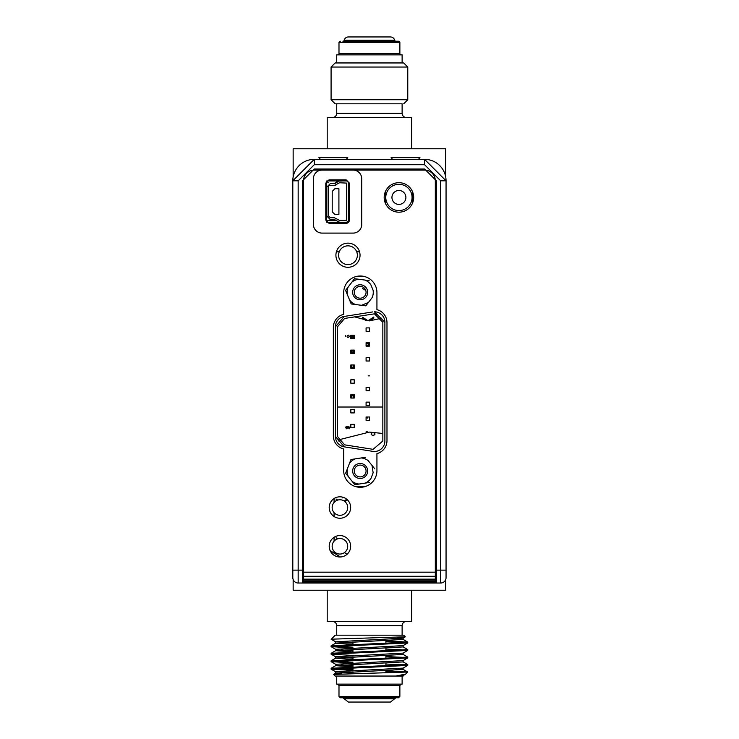 <?xml version="1.0" encoding="UTF-8"?>
<svg xmlns="http://www.w3.org/2000/svg" width="739" height="739" viewBox="0 0 739 739"><rect width="100%" height="100%" fill="white"/><g stroke="black" fill="none" stroke-linecap="round" stroke-linejoin="round"><path stroke-width="1.11" d="M337.492 407.023L382.848 407.023L337.492 407.023M359.533 251.74L356.697 251.74M339.256 251.74L336.421 251.74M381.777 318.176L369.426 320.874L354.554 316.874M365.787 290.492L362.443 288.349M362.6 276.155L362.443 276.691M369.611 320.874L373.795 318.195L373.795 317.013L368.004 320.726L362.443 317.16L362.443 318.333L366.119 320.689M424.057 159.356L314.796 159.356A21.449 21.449 0 0 0 314.74 159.356L314.796 159.356M418.468 159.356L419.964 157.638L391.088 157.638L392.585 159.356M320.393 159.356L318.897 157.638L347.773 157.638L346.268 159.356M446.051 181.628L446.051 534.417M347.977 243.149A12.064 12.064 0 0 0 335.912 255.223A12.064 12.064 0 0 0 347.977 267.287A12.064 12.064 0 0 0 360.041 255.223A12.064 12.064 0 0 0 347.977 243.149M339.931 535.553A10.725 10.725 0 0 0 329.206 546.278A10.725 10.725 0 0 0 339.931 557.003A10.725 10.725 0 0 0 350.656 546.278A10.725 10.725 0 0 0 339.931 535.553M398.921 182.69A14.743 14.743 0 0 0 384.178 197.433A14.743 14.743 0 0 0 398.921 212.185A14.743 14.743 0 0 0 413.674 197.433A14.743 14.743 0 0 0 398.921 182.69M339.931 496.811A10.725 10.725 0 0 0 329.206 507.536A10.725 10.725 0 0 0 339.931 518.261A10.725 10.725 0 0 0 350.656 507.536A10.725 10.725 0 0 0 339.931 496.811M376.936 453.607A13.404 13.404 0 0 0 386.987 440.629L386.987 322.657A13.404 13.404 0 0 0 376.936 309.669L376.936 292.626A16.627 16.627 0 0 0 360.309 275.998L360.309 275.998A16.627 16.627 0 0 0 343.69 292.626L343.69 314.334A13.404 13.404 0 0 0 333.354 327.377L333.354 435.908A13.404 13.404 0 0 0 343.69 448.952L343.69 470.66A16.627 16.627 0 0 0 360.309 487.287A16.627 16.627 0 0 0 376.936 470.66L376.936 453.607M303.535 572.171L435.317 572.171L435.317 581.944A1.072 1.072 0 0 0 436.398 583.016L302.463 583.016A1.072 1.072 0 0 0 303.535 581.944L303.535 570.139L303.535 581.944L419.928 581.944L419.928 582.618L303.286 582.618M303.535 180.815A10.725 10.725 0 0 1 314.26 170.09L314.26 169.009L302.463 180.815L303.535 180.815L303.535 570.139L298.168 570.139L298.168 583.016A5.367 5.367 0 0 1 292.81 577.649L292.81 570.139L292.81 577.649A5.367 5.367 0 0 0 298.168 583.016L302.463 583.016A1.072 1.072 0 0 0 303.535 581.944M314.26 170.09L424.592 170.09A10.725 10.725 0 0 1 435.317 180.815L435.317 581.944A1.072 1.072 0 0 0 436.398 583.016L440.684 583.016A5.367 5.367 0 0 0 446.051 577.649L446.051 570.139L446.051 577.649A5.367 5.367 0 0 1 440.684 583.016L440.684 570.139L446.051 570.139L446.051 180.815L424.592 159.356A21.449 21.449 0 0 1 446.051 180.815L440.684 180.815L424.592 164.723L314.26 164.723L298.168 180.815L292.81 180.815L292.81 570.139L298.168 570.139L298.168 180.815M357.713 583.016L381.139 583.016M435.317 570.139L436.398 570.139L436.398 583.016A1.072 1.072 0 0 1 435.567 582.618L419.928 582.618M322.019 170.09A8.582 8.582 0 0 0 313.438 178.662L313.438 224.517A8.582 8.582 0 0 0 322.019 233.099L353.122 233.099A8.582 8.582 0 0 0 361.704 224.517L361.704 178.662A8.582 8.582 0 0 0 353.122 170.09M303.535 580.863L435.317 580.863M314.26 164.723L314.26 159.356A21.449 21.449 0 0 0 292.81 180.815L314.26 159.356L424.592 159.356L424.592 164.723M435.317 576.291L303.535 576.291M303.535 579.164L435.317 579.164M314.26 169.009L424.592 169.009L436.398 180.815L435.317 180.815M349.371 183.087L346.157 179.873L328.994 179.873L325.779 183.087L325.779 220.093L328.994 223.307L346.157 223.307A3.215 3.215 0 0 0 349.371 220.093L349.371 183.087M391.947 197.433A6.974 6.974 0 0 1 398.921 190.468A6.974 6.974 0 0 1 405.896 197.433A6.974 6.974 0 0 1 398.921 204.407A6.974 6.974 0 0 1 391.947 197.433M412.057 197.433A13.136 13.136 0 0 1 398.921 210.578A13.136 13.136 0 0 1 385.786 197.433A13.136 13.136 0 0 1 398.921 184.297A13.136 13.136 0 0 1 412.057 197.433M385.518 191.29L385.518 203.576M412.325 203.576L412.325 191.29M365.066 276.691L355.561 276.691M355.561 486.595L365.066 486.595M335.451 436.5L344.3 446.864A10.485 10.485 0 0 1 335.451 436.5L335.451 326.786A10.485 10.485 0 0 1 344.3 316.421L372.77 311.923M384.89 322.287L374.405 311.803A10.485 10.485 0 0 1 384.89 322.287L384.89 440.998A10.485 10.485 0 0 1 372.77 451.353L344.3 446.864M335.451 326.786L344.3 316.421M337.492 436.5L344.623 444.841L373.084 449.34L382.848 440.998L382.848 322.287L374.405 313.844L344.623 318.435L337.492 326.786L337.492 436.5M377.768 314.537L374.405 313.844M346.111 427.576L346.73 428.13L347.339 427.604L347.228 426.56L349.371 427.022L349.371 428.777L347.995 427.419L346.757 428.823L345.418 427.53L346.452 426.255L346.111 427.576M347.044 336.273L348.263 335.109L349.464 336.291L348.263 337.483L347.339 337.187M345.409 336.208L345.723 335.598M350.84 427.752L350.84 424.343L354.249 424.343L354.249 427.752L350.84 427.752M350.84 398.053L350.84 394.654L351.866 395.67L353.224 395.67L354.249 394.654L354.249 398.053L350.84 398.053M350.84 365.214L350.84 368.364L350.84 364.955L354.249 364.955L354.249 368.364L350.84 368.364L351.866 367.338L351.866 365.214M366.091 420.399L366.091 416.99L369.5 416.99L369.5 420.399L366.091 420.399M366.091 390.7L366.091 387.291L369.5 387.291L369.5 390.7L366.091 390.7M366.091 361.002L366.091 357.602L369.5 357.602L369.5 361.002L366.091 361.002M366.091 331.312L366.091 327.904L369.5 327.904L369.5 331.312L366.091 331.312M366.35 343.774L368.484 343.774L368.484 345.141L369.5 346.157L366.091 346.157L366.091 342.757L369.5 342.757L366.35 342.757M369.5 375.855L368.188 375.855L369.5 375.855M366.091 405.545L366.091 402.145L369.5 402.145L369.5 405.545L366.091 405.545M366.091 431.835L367.403 431.835L366.091 431.835M350.84 383.208L350.84 379.8L354.249 379.8L354.249 383.208L350.84 383.208M350.84 412.907L350.84 409.498L354.249 409.498L354.249 412.907L350.84 412.907M372.244 432.684L374.036 432.878L375.116 433.996L374.026 435.105L372.244 435.308L371.061 434.005L372.244 432.684M354.249 397.702L354.249 394.654L350.84 394.654L350.84 397.702M352.725 336.781L354.249 335.266L350.84 335.266L352.272 336.698M354.249 350.11L350.84 350.11L351.866 351.127L353.224 351.127L354.249 350.11L354.249 353.51L353.224 352.494L353.224 351.127M354.249 367.846L354.249 365.214M352.725 337.15L354.249 338.665L354.249 335.266M350.84 335.266L350.84 338.665L352.272 337.233M368.484 343.774L369.5 342.757L369.5 346.157L366.35 346.157M350.84 350.11L350.84 353.51L351.866 352.494L353.224 352.494M353.224 395.67L353.224 397.702M351.866 395.67L351.866 397.702M350.84 338.665L354.249 338.665M351.866 351.127L351.866 352.494M350.84 353.51L354.249 353.51M354.073 368.188L353.224 367.338L351.866 367.338M353.224 367.338L353.224 365.214M368.484 345.141L366.35 345.141M367.089 417.978L367.717 418.015M339.931 515.305A7.778 7.778 0 0 0 347.709 507.536A7.778 7.778 0 0 0 339.931 499.758A7.778 7.778 0 0 0 332.153 507.536A7.778 7.778 0 0 0 339.931 515.305M357.362 255.223A9.385 9.385 0 0 1 347.977 264.599A9.385 9.385 0 0 1 338.591 255.223A9.385 9.385 0 0 1 347.977 245.838A9.385 9.385 0 0 1 357.362 255.223M326.527 181.027L326.527 222.162M326.85 180.944L346.157 180.944A2.143 2.143 0 0 1 348.3 183.087L348.3 220.093A2.143 2.143 0 0 1 346.157 222.236L339.58 222.236L334.924 219.843M328.67 186.256L328.67 216.121L330.278 217.737L334.351 217.737L339.58 220.416L346.314 220.416L339.58 220.416M338.111 183.124A3.215 3.215 0 0 0 336.966 184.113L334.351 185.452L329.474 185.452M334.351 185.452A3.215 3.215 0 0 0 336.966 184.113L339.58 182.764L346.471 183.087L346.471 220.25M334.924 183.337L339.58 180.944L346.157 180.944M334.924 219.557L330.278 219.557L326.85 216.121L326.85 187.059L330.278 183.623L334.924 183.623M339.58 222.236L326.85 222.236M327.756 182.764L328.67 182.764M341.076 181.175A5.044 5.044 0 0 0 335.201 183.494M327.756 220.416L335.552 220.416M338.915 214.458L338.915 188.722L334.896 188.722L332.208 191.401L332.208 211.779L334.896 214.458L338.915 214.458M339.931 554.056A7.778 7.778 0 0 0 347.709 546.278A7.778 7.778 0 0 0 339.931 538.5A7.778 7.778 0 0 0 332.153 546.278A7.778 7.778 0 0 0 339.931 554.056M354.267 292.284A5.903 5.903 0 0 0 360.17 298.187A5.903 5.903 0 0 0 366.073 292.284A5.903 5.903 0 0 0 360.17 286.39A5.903 5.903 0 0 0 354.267 292.284M360.17 299.794A7.51 7.51 0 0 0 367.68 292.284A7.51 7.51 0 0 0 360.17 284.783A7.51 7.51 0 0 0 352.66 292.284A7.51 7.51 0 0 0 360.17 299.794M372.142 297.614L365.805 305.872L368.419 302.463L361.547 305.309L355.487 304.514A13.099 13.099 0 0 1 349.575 299.988L351.219 303.96L355.487 304.514L351.219 303.96L347.238 294.344A13.099 13.099 0 0 1 348.208 286.963L345.593 290.372L347.238 294.344L345.593 290.372L351.921 282.113A13.099 13.099 0 0 1 358.794 279.259L364.854 280.053A13.099 13.099 0 0 1 370.766 284.589L373.103 290.233A13.099 13.099 0 0 1 372.142 297.614M361.547 305.309L365.805 305.872L361.547 305.309M358.794 279.259L354.535 278.705L358.794 279.259M364.854 280.053L369.121 280.617L364.854 280.053M354.535 278.705L351.921 282.113L354.535 278.705M354.267 471.002A5.903 5.903 0 0 0 360.17 476.895A5.903 5.903 0 0 0 366.073 471.002A5.903 5.903 0 0 0 360.17 465.099A5.903 5.903 0 0 0 354.267 471.002M360.17 478.502A7.51 7.51 0 0 0 367.68 471.002A7.51 7.51 0 0 0 360.17 463.492A7.51 7.51 0 0 0 352.66 471.002A7.51 7.51 0 0 0 360.17 478.502M373.149 472.775L370.932 478.466A13.099 13.099 0 0 1 365.121 483.121L359.08 484.054A13.099 13.099 0 0 1 352.143 481.348L354.831 484.701L359.08 484.054L354.831 484.701L348.318 476.581A13.099 13.099 0 0 1 347.191 469.228L345.63 473.228L348.318 476.581L345.63 473.228L349.408 463.529A13.099 13.099 0 0 1 355.219 458.873L361.26 457.949A13.099 13.099 0 0 1 368.198 460.646L374.71 468.766L372.022 465.413L373.149 472.775M365.121 483.121L369.371 482.475L365.121 483.121M355.219 458.873L350.97 459.519L355.219 458.873M361.26 457.949L365.509 457.293L361.26 457.949M350.97 459.519L349.408 463.529L350.97 459.519M385.906 697.764L394.109 697.764M394.635 698.789L390.469 702.05L348.383 702.05L344.217 698.789L394.635 698.789L395.956 697.764L369.426 697.764L398.506 697.764L399.873 696.397L399.873 685.496L338.989 685.496L337.621 684.138M399.873 696.397L338.989 696.397L340.346 697.764L369.426 697.764L342.896 697.764L344.217 698.789M332.652 621.564A4.083 4.083 0 0 1 336.735 625.647L402.118 625.647A4.083 4.083 0 0 1 406.201 621.564M369.426 676.046L335.173 676.046L400.104 676.046L403.078 675.603L405.637 674.097L395.873 676.046L369.426 676.046M336.735 676.046L336.735 684.138L402.118 684.138L402.118 676.046M335.173 676.046L333.548 674.365L335.774 673.081L341.704 673.876M333.538 674.411L407.697 672.037L385.906 670.735M385.906 671.52L401.231 672.472M397.351 671.963L407.568 671.963M352.946 673.053L341.012 672.472M335.718 673.155L335.718 671.788L403.078 668.111L407.716 665.433M403.143 668.074L403.143 669.405L335.774 673.081M352.946 665.562L341.012 664.98M403.143 660.583L403.143 661.913L369.426 663.788L335.755 665.599L335.718 664.296L403.078 660.62L407.716 657.941M335.718 665.663L352.946 666.92M352.946 658.07L341.012 657.488M403.143 653.091L403.143 654.421L369.426 656.297L335.755 658.107L335.718 656.805L403.078 653.128L407.716 650.449M335.718 658.172L352.946 659.428M352.946 650.579L341.012 649.997M335.718 650.643L335.718 649.313L403.097 645.627M403.143 645.6L403.143 646.93L335.755 650.616M335.718 650.68L352.946 651.937M352.946 643.087L341.012 642.505M335.718 643.152L335.718 641.821L403.078 638.145L405.323 636.815L403.688 635.18L335.173 635.18L403.688 635.18M403.143 638.108L403.143 639.438L335.755 643.124M335.718 643.189L352.946 644.445M403.143 638.08L397.185 637.351M352.946 669.673L333.141 668.721M407.771 664.592L407.725 665.433L331.081 669.118L331.137 668.278L407.697 664.518M331.081 669.118L352.946 670.458M352.946 662.181L333.141 661.229M407.771 657.1L407.725 657.941L331.081 661.627L331.137 660.786L407.771 657.1L403.078 654.357M331.081 661.627L352.946 662.966M407.771 649.609L407.725 650.449L331.081 654.135L331.137 653.294L407.771 649.609L403.078 646.865M331.081 654.135L352.946 655.475M352.946 647.198L333.141 646.246M407.771 642.117L407.725 642.958L331.081 646.643L331.137 645.803L407.771 642.117L385.906 640.768M331.081 646.643L352.946 647.983M385.906 664.028L405.711 664.98M385.906 656.537L405.711 657.488M385.906 649.045L405.711 649.997M385.906 641.554L405.711 642.505M327.201 621.564L327.201 590.23L327.201 621.564L411.651 621.564L411.651 590.23M293.152 579.533L293.152 590.23L445.709 590.23L445.709 579.533M382.848 433.47L369.426 432.093L338.231 439.954M330.139 550.657L340.531 556.984M347.025 554.324L344.402 552.643M337.788 538.805L336.069 537.706M340.707 440.278L339.025 441.349M335.173 635.18L331.294 639.272M331.164 639.189L405.323 636.815M400.104 676.046L403.143 676.046L403.143 675.566M346.767 499.268L344.106 500.968M337.751 500.072L336.069 498.991L336.596 500.506M344.956 501.596L347.422 499.85M342.471 497.116L342.471 497.901L343.635 497.467M436.398 581.944L419.928 581.944M348.383 36.95A4.286 4.286 0 0 0 344.217 40.211L394.635 40.211A4.286 4.286 0 0 0 390.469 36.95L348.383 36.95M344.217 40.211A1.358 1.358 0 0 1 342.896 41.236L395.956 41.236A1.358 1.358 0 0 1 394.635 40.211M340.346 41.236A1.358 1.358 0 0 0 338.989 42.603L399.873 42.603A1.358 1.358 0 0 0 398.506 41.236L352.715 41.236M401.231 54.862A1.358 1.358 0 0 1 399.873 53.504L399.873 42.603M337.621 54.862A1.358 1.358 0 0 0 338.989 53.504L399.873 53.504M406.201 117.436A4.083 4.083 0 0 1 402.118 113.353L402.118 103.82L335.173 103.82L402.118 103.82M332.652 117.436A4.083 4.083 0 0 0 336.735 113.353L402.118 113.353M336.735 62.954L369.426 62.954L335.173 62.954L336.735 62.954L336.735 54.862L402.118 54.862L402.118 62.954L369.426 62.954L403.688 62.954L407.771 67.037L331.081 67.037L335.173 62.954M351.515 62.954L350.785 62.954M403.688 103.82L407.771 99.728L331.081 99.728L331.081 67.037M293.152 177L293.152 148.77L445.709 148.77L445.709 177M411.651 148.77L411.651 117.436L327.201 117.436L327.201 148.77M386.137 41.236L398.506 41.236M335.709 580.863L335.709 581.944M403.143 580.863L403.143 581.944M302.463 180.815L302.463 583.016M440.684 180.815L440.684 570.139L436.398 570.139L436.398 180.815M424.592 169.009L424.592 170.09M318.925 582.618L318.925 581.944M399.873 685.496L401.231 684.138M385.906 672.878L385.906 670.67M385.906 665.931L385.906 663.179M385.906 658.44L385.906 655.687M385.906 650.948L385.906 648.195M385.906 643.457L385.906 640.704M338.989 696.397L338.989 685.496M405.637 674.097L407.697 672.037M336.735 635.18L336.735 625.647M334.083 498.548L334.083 502.409M334.083 512.654L334.083 516.524M334.083 537.29L334.083 541.16M334.083 551.396L334.083 553.372M402.118 635.18L402.118 625.647M331.174 639.226L335.774 641.886M407.716 642.958L403.078 645.637M331.137 646.699L335.774 649.378M331.137 654.191L335.774 656.869M331.137 661.682L335.774 664.361M331.137 669.174L335.774 671.853M407.679 672L403.078 669.34M331.137 668.278L335.774 665.59M407.716 664.527L403.078 661.848M331.137 660.786L335.774 658.098M331.137 653.294L335.774 650.606M331.137 645.803L335.774 643.115M407.716 642.052L403.078 639.374M352.946 673.571L352.946 671.89M352.946 670.532L352.946 667.77M352.946 666.994L352.946 664.398M352.946 659.502L352.946 656.906M352.946 652.01L352.946 649.415M352.946 644.519L352.946 641.923M338.989 53.504L338.989 42.603M335.173 103.82L331.081 99.728M336.735 113.353L336.735 103.82M407.771 99.728L407.771 67.037"/></g></svg>
